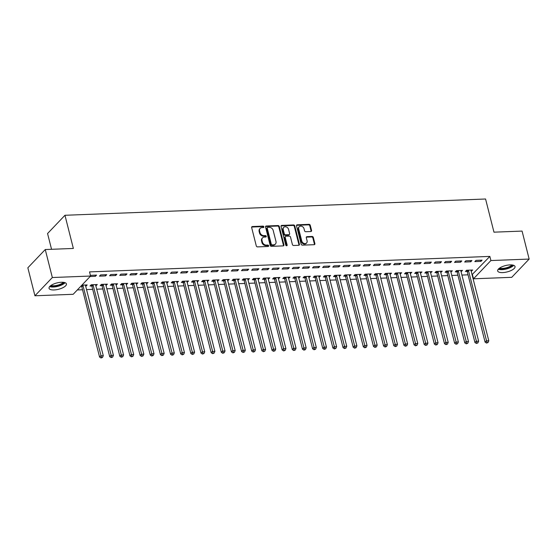 <?xml version="1.0" encoding="UTF-8"?>
<svg xmlns="http://www.w3.org/2000/svg" width="557" height="557" viewBox="0 0 557 557"><rect width="100%" height="100%" fill="white"/><g stroke="black" fill="none" stroke-linecap="round" stroke-linejoin="round"><path stroke-width="0.84" d="M263.858 226.817A0.787 0.634 43.6 0 0 262.981 226.128L252.398 226.539A1.128 0.905 43.6 0 0 251.66 227.597L256.29 245.909A1.128 0.905 43.6 0 0 257.543 246.89L268.126 246.479A0.787 0.634 43.6 0 0 267.764 245.052L266.399 245.108A3.607 2.903 43.6 0 1 262.389 241.975L261.999 240.45A3.607 2.903 43.6 0 1 262.577 237.832A3.607 2.903 43.6 0 1 264.366 237.066L265.731 237.017A0.787 0.634 43.6 0 0 265.369 235.59L264.004 235.646A3.607 2.903 43.6 0 1 259.994 232.513L259.604 230.988A3.607 2.903 43.6 0 1 260.182 228.37A3.607 2.903 43.6 0 1 261.971 227.604L263.336 227.555A0.787 0.634 43.6 0 0 263.858 226.817M263.405 227.548A0.787 0.634 43.6 0 0 262.507 226.622L251.924 227.033A1.128 0.905 43.6 0 0 251.667 227.082M268.195 246.473A0.787 0.634 43.6 0 0 267.297 245.546L265.926 245.602L266.399 245.108M265.8 237.01A0.787 0.634 43.6 0 0 264.902 236.084L263.531 236.14L264.004 235.646M502.679 272.589A8.961 3.272 -14.2 0 1 497.659 270.939A8.961 3.272 -14.2 0 1 501.321 267.088A8.961 3.272 -14.2 0 1 510.017 264.895A8.961 3.272 -14.2 0 1 515.03 266.545A8.961 3.272 -14.2 0 1 511.375 270.396A8.961 3.272 -14.2 0 1 502.679 272.589M54.064 289.953A8.961 3.272 -14.2 0 1 49.051 288.303A8.961 3.272 -14.2 0 1 52.706 284.453A8.961 3.272 -14.2 0 1 61.402 282.26A8.961 3.272 -14.2 0 1 66.422 283.91A8.961 3.272 -14.2 0 1 62.76 287.76A8.961 3.272 -14.2 0 1 54.064 289.953M310.82 231.517A1.128 0.905 43.6 0 0 311.565 230.466L310.263 225.327A1.128 0.905 43.6 0 0 309.01 224.346L297.257 224.805A1.128 0.905 43.6 0 0 296.519 225.857L301.156 244.175A1.128 0.905 43.6 0 0 302.409 245.15L314.155 244.697A1.128 0.905 43.6 0 0 314.893 243.639L313.326 237.435A1.128 0.905 43.6 0 0 312.073 236.453L307.046 236.648A1.128 0.905 43.6 0 0 306.301 237.707L307.081 240.784A3.015 2.43 43.6 0 1 306.601 242.97A3.015 2.43 43.6 0 1 303.871 243.374A3.015 2.43 43.6 0 1 301.755 240.986L298.705 228.934A3.015 2.43 43.6 0 1 299.186 226.748A3.015 2.43 43.6 0 1 301.915 226.337A3.015 2.43 43.6 0 1 304.031 228.725L304.54 230.737A1.128 0.905 43.6 0 0 305.793 231.712L310.82 231.517M472.058 274.671L489.854 256.408L89.531 271.9L90.582 276.042L73.176 294.298L34.931 295.774L52.337 277.525L90.582 276.042M489.854 256.408L490.905 260.551L529.15 259.068L511.744 277.323L473.499 278.799L490.905 260.551M34.931 295.774L27.85 267.792L45.256 249.543L73.357 248.45L64.96 215.28L485.572 199.002L493.968 232.172L522.069 231.085L529.15 259.068M45.256 249.543L52.337 277.525M279.294 226.525A1.128 0.905 43.6 0 0 278.04 225.543L266.288 226.003A1.128 0.905 43.6 0 0 265.55 227.054L270.187 245.372A1.128 0.905 43.6 0 0 271.44 246.347L283.186 245.895A1.128 0.905 43.6 0 0 283.924 244.836L279.294 226.525L278.82 227.019A1.128 0.905 43.6 0 0 277.567 226.038L265.821 226.497A1.128 0.905 43.6 0 0 265.557 226.546M281.772 225.404L293.525 224.944A1.128 0.905 43.6 0 1 294.778 225.926L299.408 244.238A1.128 0.905 43.6 0 1 298.67 245.296L293.643 245.491A1.128 0.905 43.6 0 1 292.39 244.509L290.51 237.087A1.128 0.905 43.6 0 0 289.257 236.105L285.922 236.231A1.128 0.905 43.6 0 0 285.184 237.289L287.14 245.024A0.787 0.634 43.6 0 1 285.748 245.073L281.034 226.455A1.128 0.905 43.6 0 1 281.772 225.404L281.306 225.898L293.052 225.439L293.525 224.944M64.96 215.28L47.561 233.536L51.55 249.299M470.762 261.776L471.939 260.544L465.847 260.78L464.677 262.013L470.762 261.776L470.463 260.599M461.05 271.656L462.533 270.41L456.441 270.646L455.264 271.879L456.907 271.816M450.474 262.563L451.643 261.33L445.558 261.56L444.382 262.8L450.474 262.563L450.174 261.386M440.761 272.436L442.237 271.196L436.152 271.426L434.975 272.665L436.618 272.596M430.178 263.35L431.355 262.11L425.269 262.347L424.093 263.579L430.178 263.35L429.886 262.173M420.472 273.222L421.948 271.976L415.863 272.213L414.687 273.445L416.33 273.383M409.889 264.129L411.066 262.897L404.981 263.134L403.804 264.366L409.889 264.129L409.59 262.953M400.184 274.009L401.66 272.763L395.574 273L394.398 274.232L396.041 274.169M389.601 264.916L390.777 263.684L384.692 263.921L383.515 265.153L389.601 264.916L389.301 263.74M379.895 274.796L381.371 273.55L375.286 273.786L374.109 275.019L375.752 274.956M369.312 265.703L370.489 264.471L364.396 264.707L363.227 265.94L369.312 265.703L369.013 264.526M359.599 275.583L361.082 274.336L354.99 274.573L353.813 275.806L355.457 275.743M349.023 266.49L350.2 265.257L344.108 265.487L342.931 266.726L349.023 266.49L348.724 265.313M339.31 276.363L340.787 275.123L334.701 275.353L333.525 276.592L335.168 276.523M328.727 267.276L329.904 266.037L323.819 266.274L322.642 267.506L328.727 267.276L328.435 266.1M319.022 277.149L320.498 275.903L314.413 276.14L313.236 277.372L314.879 277.309M308.439 268.056L309.615 266.824L303.53 267.061L302.354 268.293L308.439 268.056L308.146 266.88M298.733 277.936L300.209 276.69L294.124 276.926L292.947 278.159L294.59 278.096M288.15 268.843L289.327 267.611L283.241 267.847L282.065 269.08L288.15 268.843L287.851 267.666M278.444 278.723L279.92 277.477L273.835 277.713L272.658 278.946L274.302 278.883M267.861 269.63L269.038 268.397L262.953 268.634L261.776 269.867L267.861 269.63L267.562 268.453M258.149 279.51L259.632 278.263L253.539 278.5L252.37 279.732L254.006 279.67M247.573 270.417L248.749 269.184L242.657 269.414L241.48 270.653L247.573 270.417L247.273 269.24M237.86 280.289L239.343 279.05L233.251 279.28L232.074 280.519L233.717 280.45M227.284 271.203L228.454 269.964L222.368 270.201L221.192 271.433L227.284 271.203L226.984 270.027M217.571 281.076L219.047 279.83L212.962 280.067L211.785 281.299L213.428 281.236M206.988 271.983L208.165 270.751L202.08 270.987L200.903 272.22L206.988 271.983L206.696 270.806M197.282 281.863L198.758 280.617L192.673 280.853L191.497 282.086L193.14 282.023M186.699 272.77L187.876 271.538L181.791 271.774L180.614 273.007L186.699 272.77L186.4 271.593M176.994 282.65L178.47 281.403L172.385 281.64L171.208 282.872L172.851 282.81M166.411 273.557L167.587 272.324L161.502 272.561L160.325 273.793L166.411 273.557L166.111 272.38M156.705 283.436L158.181 282.19L152.096 282.427L150.919 283.659L152.555 283.597M146.122 274.343L147.299 273.111L141.206 273.341L140.037 274.58L146.122 274.343L145.823 273.167M136.409 284.216L137.892 282.977L131.8 283.207L130.623 284.446L132.267 284.376M125.833 275.123L127.003 273.891L120.918 274.128L119.741 275.36L125.833 275.123L125.534 273.953M116.121 285.003L117.597 283.757L111.511 283.993L110.335 285.226L111.978 285.163M105.538 275.91L106.714 274.678L100.629 274.914L99.452 276.147L105.538 275.91L105.245 274.733M95.832 285.79L97.308 284.543L91.223 284.78L90.046 286.013L91.689 285.95M77.326 289.953L82.54 289.751M86.551 289.591L92.685 289.355M96.695 289.201L102.829 288.965M106.84 288.805L112.974 288.568M116.984 288.415L123.118 288.178M127.128 288.025L133.262 287.788M137.273 287.628L143.407 287.391M147.417 287.238L153.558 287.001M157.561 286.841L163.702 286.604M167.713 286.451L173.847 286.214M177.857 286.061L183.991 285.825M188.001 285.664L194.135 285.428M198.146 285.275L204.28 285.038M208.29 284.878L214.424 284.641M218.435 284.488L224.568 284.251M228.579 284.098L234.713 283.861M238.723 283.701L244.857 283.464M248.868 283.311L255.009 283.074M259.012 282.914L265.153 282.678M269.163 282.524L275.297 282.288M279.308 282.134L285.442 281.898M289.452 281.738L295.586 281.501M299.596 281.348L305.73 281.111M309.741 280.958L315.875 280.714M319.885 280.561L326.019 280.324M330.029 280.171L336.163 279.934M340.174 279.774L346.308 279.537M350.318 279.384L356.452 279.148M360.463 278.994L366.603 278.751M370.607 278.597L376.748 278.361M380.758 278.208L386.892 277.971M390.903 277.811L397.037 277.574M401.047 277.421L407.181 277.184M411.191 277.031L417.325 276.787M421.336 276.634L427.47 276.397M431.48 276.244L437.614 276.007M441.624 275.847L447.758 275.611M451.769 275.457L457.903 275.221M461.913 275.067L468.047 274.824M80.73 286.375L81.545 286.34M85.687 286.18L85.687 284.996M81.907 285.142L87.164 284.94L85.987 286.173M90.143 276.509L95.393 276.307L96.57 275.074L90.415 275.381M105.976 285.4L107.452 284.154L101.367 284.39L100.19 285.623L101.834 285.56M115.689 275.52L116.859 274.288L110.773 274.524L109.597 275.757L115.689 275.52L115.39 274.343M126.265 284.613L127.741 283.367L121.656 283.604L120.479 284.836L122.122 284.773M135.978 274.733L137.154 273.501L131.062 273.738L129.885 274.97L135.978 274.733L135.678 273.557M146.554 283.826L148.037 282.58L141.944 282.817L140.775 284.049L142.411 283.986M156.266 273.947L157.443 272.714L151.358 272.951L150.181 274.183L156.266 273.947L155.967 272.77M166.849 283.04L168.325 281.793L162.24 282.03L161.064 283.262L162.707 283.2M176.555 273.16L177.732 271.927L171.647 272.164L170.47 273.396L176.555 273.16L176.256 271.99M187.138 282.253L188.614 281.013L182.529 281.243L181.352 282.483L182.995 282.413M196.844 272.38L198.02 271.148L191.935 271.377L190.759 272.617L196.844 272.38L196.551 271.203M207.427 281.473L208.903 280.227L202.818 280.463L201.641 281.696L203.284 281.633M217.133 271.593L218.309 270.361L212.224 270.598L211.047 271.83L217.133 271.593L216.84 270.417M227.716 280.686L229.192 279.44L223.106 279.677L221.93 280.909L223.573 280.846M237.428 270.806L238.605 269.574L232.513 269.811L231.336 271.043L237.428 270.806L237.129 269.63M248.004 279.899L249.487 278.653L243.395 278.89L242.218 280.122L243.862 280.06M257.717 270.02L258.894 268.787L252.801 269.024L251.632 270.256L257.717 270.02L257.418 268.843M268.3 279.113L269.776 277.866L263.691 278.103L262.514 279.336L264.157 279.273M278.006 269.24L279.182 268.001L273.097 268.237L271.92 269.47L278.006 269.24L277.706 268.063M288.589 278.326L290.065 277.087L283.979 277.316L282.803 278.556L284.446 278.486M298.294 268.453L299.471 267.221L293.386 267.451L292.209 268.69L298.294 268.453L297.995 267.276M308.877 277.546L310.353 276.3L304.268 276.537L303.092 277.769L304.735 277.706M318.583 267.666L319.76 266.434L313.675 266.671L312.498 267.903L318.583 267.666L318.291 266.49M329.166 276.759L330.642 275.513L324.557 275.75L323.38 276.982L325.023 276.92M338.879 266.88L340.048 265.647L333.963 265.884L332.787 267.116L338.879 266.88L338.579 265.703M349.455 275.973L350.938 274.726L344.846 274.963L343.669 276.195L345.312 276.133M359.168 266.093L360.344 264.86L354.252 265.097L353.075 266.33L359.168 266.093L358.868 264.916M369.744 275.186L371.227 273.94L365.134 274.176L363.965 275.409L365.601 275.346M379.456 265.313L380.633 264.074L374.548 264.31L373.371 265.543L379.456 265.313L379.157 264.136M390.039 274.399L391.515 273.16L385.43 273.39L384.253 274.629L385.897 274.559M399.745 264.526L400.922 263.294L394.836 263.524L393.66 264.763L399.745 264.526L399.446 263.35M410.328 273.619L411.804 272.373L405.719 272.61L404.542 273.842L406.185 273.779M420.034 263.74L421.21 262.507L415.125 262.744L413.948 263.976L420.034 263.74L419.741 262.563M430.617 272.833L432.093 271.586L426.008 271.823L424.831 273.055L426.474 272.993M440.322 262.953L441.499 261.72L435.414 261.957L434.237 263.189L440.322 262.953L440.03 261.776M450.905 272.046L452.381 270.799L446.296 271.036L445.12 272.269L446.763 272.206M460.618 262.166L461.795 260.934L455.703 261.17L454.526 262.403L460.618 262.166L460.319 260.989M471.194 271.259L472.677 270.013L466.585 270.249L465.415 271.482L467.051 271.419M480.907 261.386L482.084 260.147L475.998 260.384L474.822 261.616L480.907 261.386L480.607 260.21M472.454 274.657L473.499 278.799M95.393 276.307L95.101 275.13M96.131 285.776L95.839 284.599M106.276 285.386L105.983 284.209M116.427 284.989L116.128 283.819M126.571 284.599L126.272 283.422M136.716 284.209L136.416 283.033M146.86 283.812L146.561 282.636M157.004 283.422L156.705 282.246M167.149 283.026L166.849 281.856M177.293 282.636L176.994 281.459M187.437 282.246L187.138 281.069M197.582 281.849L197.289 280.672M207.726 281.459L207.434 280.282M217.871 281.062L217.578 279.893M228.022 280.672L227.722 279.496M238.166 280.282L237.867 279.106M248.311 279.886L248.011 278.709M258.455 279.496L258.156 278.319M268.599 279.106L268.3 277.929M278.744 278.709L278.444 277.532M288.888 278.319L288.589 277.142M299.032 277.922L298.733 276.745M309.177 277.532L308.884 276.356M319.321 277.142L319.029 275.966M329.466 276.745L329.173 275.569M339.617 276.356L339.317 275.179M349.761 275.959L349.462 274.782M359.906 275.569L359.606 274.392M370.05 275.179L369.751 274.002M380.194 274.782L379.895 273.605M390.339 274.392L390.039 273.215M400.483 273.995L400.184 272.819M410.627 273.605L410.328 272.429M420.772 273.215L420.479 272.039M430.916 272.819L430.624 271.642M441.067 272.429L440.768 271.252M451.212 272.032L450.912 270.855M461.356 271.642L461.057 270.465M471.501 271.252L471.201 270.075M260.182 228.37L259.708 228.864A3.607 2.903 43.6 0 0 259.137 231.482L259.604 230.988M263.531 236.14A3.607 2.903 43.6 0 1 259.52 233.007L259.137 231.482M262.577 237.832L262.103 238.326A3.607 2.903 43.6 0 0 261.532 240.937L261.999 240.45M265.926 245.602A3.607 2.903 43.6 0 1 261.915 242.469L261.532 240.937M283.45 245.846A1.128 0.905 43.6 0 0 283.457 245.331L278.82 227.019M267.743 227.381A0.787 0.634 43.6 0 0 267.228 228.119L271.294 244.196A0.787 0.634 43.6 0 0 272.171 244.885L273.619 244.829A3.607 2.903 43.6 0 0 275.402 244.063A3.607 2.903 43.6 0 0 275.98 241.446L273.202 230.459A3.607 2.903 43.6 0 0 269.191 227.326L267.743 227.381M267.353 227.548L266.88 228.043A0.787 0.634 43.6 0 0 266.754 228.614L267.228 228.119M275.402 244.063L274.935 244.551A3.607 2.903 43.6 0 1 273.146 245.317L271.705 245.372A0.787 0.634 43.6 0 1 270.827 244.69L266.754 228.614M298.935 245.247A1.128 0.905 43.6 0 0 298.942 244.732L294.305 226.421A1.128 0.905 43.6 0 0 293.052 225.439M285.365 236.474L284.892 236.969A1.128 0.905 43.6 0 0 284.711 237.783L286.667 245.519L287.14 245.024M288.561 229.38A3.015 2.43 43.6 0 0 286.444 226.991A3.015 2.43 43.6 0 0 283.715 227.402A3.015 2.43 43.6 0 0 283.235 229.581L284.307 233.829A1.128 0.905 43.6 0 0 285.56 234.81L288.895 234.678A1.128 0.905 43.6 0 0 289.633 233.627L288.561 229.38M283.715 227.402L283.241 227.89A3.015 2.43 43.6 0 0 282.761 230.076L283.235 229.581M289.459 234.441L288.986 234.936A1.128 0.905 43.6 0 1 288.429 235.172L285.093 235.305A1.128 0.905 43.6 0 1 283.84 234.323L282.761 230.076M299.186 226.748L298.719 227.242A3.015 2.43 43.6 0 0 298.232 229.428L298.705 228.934M306.601 242.97L306.134 243.458A3.015 2.43 43.6 0 1 303.398 243.869A3.015 2.43 43.6 0 1 301.288 241.48L298.232 229.428M314.42 244.648A1.128 0.905 43.6 0 0 314.427 244.133L312.853 237.93A1.128 0.905 43.6 0 0 311.6 236.948L306.573 237.143A1.128 0.905 43.6 0 0 306.308 237.191M311.085 231.468A1.128 0.905 43.6 0 0 311.091 230.96L309.789 225.822A1.128 0.905 43.6 0 0 308.536 224.84L296.79 225.293A1.128 0.905 43.6 0 0 296.526 225.348M81.225 285.859L81.642 286.493A1.149 0.926 -136.4 0 1 81.816 286.876L99.571 357.051L100.747 355.812L103.282 355.714L85.527 285.546A1.149 0.926 -136.4 0 1 85.499 285.156L85.52 285.003M82.721 285.107L82.819 285.261A1.149 0.926 -136.4 0 1 82.986 285.644L101.492 357.503L101.026 357.998L102.509 357.462L101.492 357.503M103.282 355.714L102.509 357.462M101.026 357.998L99.571 357.051M91.042 284.968L91.787 286.096A1.149 0.926 -136.4 0 1 91.961 286.486L109.715 356.654L110.892 355.422L113.426 355.324L95.672 285.149A1.149 0.926 -136.4 0 1 95.644 284.759L95.665 284.606M92.866 284.718L92.963 284.864A1.149 0.926 -136.4 0 1 93.137 285.254L111.637 357.107L111.17 357.601L112.653 357.072L111.637 357.107M113.426 355.324L112.653 357.072M111.17 357.601L109.715 356.654M101.186 284.578L101.931 285.706A1.149 0.926 -136.4 0 1 102.105 286.089L119.859 356.264L121.036 355.032L123.57 354.934L105.816 284.759A1.149 0.926 -136.4 0 1 105.788 284.369L105.809 284.216M103.01 284.321L103.108 284.474A1.149 0.926 -136.4 0 1 103.282 284.857L121.781 356.717L121.315 357.211L122.798 356.675L121.781 356.717M123.57 354.934L122.798 356.675M121.315 357.211L119.859 356.264M64.243 282.455A7.756 2.834 -14.2 0 1 61.347 284.641A7.756 2.834 -14.2 0 1 50.276 285.985M51.007 285.428A7.178 2.625 165.8 0 0 60.887 284.014A7.178 2.625 165.8 0 0 63.331 282.308M49.67 286.577A8.898 3.251 165.8 0 0 61.987 284.85A8.898 3.251 165.8 0 0 65.051 282.684M512.851 265.09A7.756 2.834 -14.2 0 1 509.954 267.276A7.756 2.834 -14.2 0 1 498.884 268.62M499.622 268.063A7.178 2.625 165.8 0 0 509.502 266.65A7.178 2.625 165.8 0 0 511.939 264.944M498.285 269.212A8.898 3.251 165.8 0 0 510.602 267.485A8.898 3.251 165.8 0 0 513.665 265.32M111.33 284.181L112.075 285.316A1.149 0.926 -136.4 0 1 112.249 285.699L130.004 355.867L131.18 354.635L133.715 354.537L115.96 284.369A1.149 0.926 -136.4 0 1 115.933 283.979L115.96 283.819M113.155 283.931L113.252 284.084A1.149 0.926 -136.4 0 1 113.426 284.467L131.932 356.327L131.459 356.821L132.942 356.285L131.932 356.327M133.715 354.537L132.942 356.285M131.459 356.821L130.004 355.867M121.482 283.792L122.22 284.919A1.149 0.926 -136.4 0 1 122.394 285.302L140.148 355.477L141.325 354.245L143.859 354.148L126.105 283.973A1.149 0.926 -136.4 0 1 126.084 283.583L126.105 283.429M123.299 283.541L123.396 283.687A1.149 0.926 -136.4 0 1 123.57 284.07L142.077 355.93L141.603 356.424L143.086 355.895L142.077 355.93M143.859 354.148L143.086 355.895M141.603 356.424L140.148 355.477M131.626 283.395L132.364 284.53A1.149 0.926 -136.4 0 1 132.538 284.912L150.293 355.088L151.469 353.848L154.004 353.751L136.249 283.583A1.149 0.926 -136.4 0 1 136.228 283.193L136.249 283.04M133.443 283.144L133.541 283.297A1.149 0.926 -136.4 0 1 133.715 283.68L152.221 355.54L151.748 356.034L153.231 355.498L152.221 355.54M154.004 353.751L153.231 355.498M151.748 356.034L150.293 355.088M141.77 283.005L142.515 284.133A1.149 0.926 -136.4 0 1 142.683 284.523L160.437 354.691L161.614 353.458L164.155 353.361L146.394 283.186A1.149 0.926 -136.4 0 1 146.373 282.796L146.394 282.643M143.588 282.754L143.685 282.9A1.149 0.926 -136.4 0 1 143.859 283.29L162.365 355.143L161.892 355.638L163.382 355.108L162.365 355.143M164.155 353.361L163.382 355.108M161.892 355.638L160.437 354.691M151.915 282.615L152.66 283.743A1.149 0.926 -136.4 0 1 152.827 284.126L170.581 354.301L171.758 353.068L174.299 352.971L156.538 282.796A1.149 0.926 -136.4 0 1 156.517 282.406L156.538 282.253M153.732 282.357L153.829 282.51A1.149 0.926 -136.4 0 1 154.004 282.893L172.51 354.753L172.036 355.248L173.526 354.712L172.51 354.753M174.299 352.971L173.526 354.712M172.036 355.248L170.581 354.301M162.059 282.218L162.804 283.353A1.149 0.926 -136.4 0 1 162.971 283.736L180.733 353.904L181.902 352.672L184.444 352.574L166.682 282.406A1.149 0.926 -136.4 0 1 166.661 282.016L166.682 281.856M163.876 281.967L163.981 282.12A1.149 0.926 -136.4 0 1 164.148 282.503L182.654 354.363L182.181 354.858L183.671 354.322L182.654 354.363M184.444 352.574L183.671 354.322M182.181 354.858L180.733 353.904M172.204 281.828L172.949 282.956A1.149 0.926 -136.4 0 1 173.116 283.339L190.877 353.514L192.054 352.282L194.588 352.184L176.834 282.009A1.149 0.926 -136.4 0 1 176.806 281.619L176.827 281.466M174.028 281.577L174.125 281.724A1.149 0.926 -136.4 0 1 174.292 282.107L192.799 353.967L192.332 354.461L193.815 353.932L192.799 353.967M194.588 352.184L193.815 353.932M192.332 354.461L190.877 353.514M182.348 281.431L183.093 282.566A1.149 0.926 -136.4 0 1 183.26 282.949L201.021 353.124L202.198 351.885L204.732 351.787L186.978 281.619A1.149 0.926 -136.4 0 1 186.95 281.229L186.971 281.076M184.172 281.181L184.27 281.334A1.149 0.926 -136.4 0 1 184.437 281.717L202.943 353.577L202.476 354.071L203.959 353.535L202.943 353.577M204.732 351.787L203.959 353.535M202.476 354.071L201.021 353.124M192.492 281.041L193.237 282.169A1.149 0.926 -136.4 0 1 193.411 282.559L211.166 352.727L212.342 351.495L214.877 351.397L197.122 281.222A1.149 0.926 -136.4 0 1 197.094 280.832L197.115 280.679M194.316 280.791L194.414 280.937A1.149 0.926 -136.4 0 1 194.581 281.327L213.087 353.187L212.621 353.674L214.104 353.145L213.087 353.187M214.877 351.397L214.104 353.145M212.621 353.674L211.166 352.727M202.637 280.651L203.382 281.779A1.149 0.926 -136.4 0 1 203.556 282.162L221.31 352.337L222.487 351.105L225.021 351.007L207.267 280.832A1.149 0.926 -136.4 0 1 207.239 280.443L207.26 280.289M204.461 280.394L204.558 280.547A1.149 0.926 -136.4 0 1 204.732 280.93L223.232 352.79L222.765 353.284L224.248 352.748L223.232 352.79M225.021 351.007L224.248 352.748M222.765 353.284L221.31 352.337M212.781 280.255L213.526 281.389A1.149 0.926 -136.4 0 1 213.7 281.772L231.454 351.94L232.631 350.708L235.165 350.611L217.411 280.443A1.149 0.926 -136.4 0 1 217.383 280.053L217.404 279.893M214.605 280.004L214.703 280.157A1.149 0.926 -136.4 0 1 214.877 280.54L233.383 352.4L232.91 352.894L234.393 352.358L233.383 352.4M235.165 350.611L234.393 352.358M232.91 352.894L231.454 351.94M222.925 279.865L223.67 280.993A1.149 0.926 -136.4 0 1 223.844 281.376L241.599 351.551L242.775 350.318L245.31 350.221L227.555 280.046A1.149 0.926 -136.4 0 1 227.528 279.656L227.555 279.503M224.75 279.614L224.847 279.76A1.149 0.926 -136.4 0 1 225.021 280.143L243.527 352.003L243.054 352.497L244.537 351.968L243.527 352.003M245.31 350.221L244.537 351.968M243.054 352.497L241.599 351.551M233.077 279.468L233.815 280.603A1.149 0.926 -136.4 0 1 233.989 280.986L251.743 351.161L252.92 349.921L255.454 349.824L237.7 279.656A1.149 0.926 -136.4 0 1 237.679 279.266L237.7 279.113M234.894 279.217L234.991 279.37A1.149 0.926 -136.4 0 1 235.165 279.753L253.672 351.613L253.198 352.108L254.681 351.571L253.672 351.613M255.454 349.824L254.681 351.571M253.198 352.108L251.743 351.161M243.221 279.078L243.959 280.213A1.149 0.926 -136.4 0 1 244.133 280.596L261.887 350.764L263.064 349.531L265.598 349.434L247.844 279.259A1.149 0.926 -136.4 0 1 247.823 278.869L247.844 278.716M245.038 278.827L245.136 278.973A1.149 0.926 -136.4 0 1 245.31 279.363L263.816 351.223L263.343 351.711L264.826 351.182L263.816 351.223M265.598 349.434L264.826 351.182M263.343 351.711L261.887 350.764M253.365 278.688L254.11 279.816A1.149 0.926 -136.4 0 1 254.277 280.199L272.032 350.374L273.209 349.142L275.75 349.044L257.988 278.869A1.149 0.926 -136.4 0 1 257.968 278.479L257.988 278.326M255.183 278.43L255.28 278.584A1.149 0.926 -136.4 0 1 255.454 278.966L273.96 350.826L273.487 351.321L274.977 350.785L273.96 350.826M275.75 349.044L274.977 350.785M273.487 351.321L272.032 350.374M263.51 278.291L264.255 279.426A1.149 0.926 -136.4 0 1 264.422 279.809L282.176 349.977L283.353 348.745L285.894 348.647L268.133 278.479A1.149 0.926 -136.4 0 1 268.112 278.089L268.133 277.936M265.327 278.04L265.431 278.194A1.149 0.926 -136.4 0 1 265.598 278.577L284.105 350.437L283.631 350.931L285.121 350.395L284.105 350.437M285.894 348.647L285.121 350.395M283.631 350.931L282.176 349.977M273.654 277.901L274.399 279.029A1.149 0.926 -136.4 0 1 274.566 279.412L292.328 349.587L293.497 348.355L296.039 348.257L278.277 278.082A1.149 0.926 -136.4 0 1 278.256 277.692L278.277 277.539M275.471 277.651L275.576 277.797A1.149 0.926 -136.4 0 1 275.743 278.18L294.249 350.04L293.783 350.534L295.266 350.005L294.249 350.04M296.039 348.257L295.266 350.005M293.783 350.534L292.328 349.587M283.798 277.504L284.543 278.639A1.149 0.926 -136.4 0 1 284.711 279.022L302.472 349.197L303.649 347.958L306.183 347.86L288.429 277.692A1.149 0.926 -136.4 0 1 288.401 277.302L288.422 277.149M285.623 277.254L285.72 277.407A1.149 0.926 -136.4 0 1 285.887 277.79L304.394 349.65L303.927 350.144L305.41 349.608L304.394 349.65M306.183 347.86L305.41 349.608M303.927 350.144L302.472 349.197M293.943 277.114L294.688 278.249A1.149 0.926 -136.4 0 1 294.862 278.632L312.616 348.8L313.793 347.568L316.327 347.471L298.573 277.295A1.149 0.926 -136.4 0 1 298.545 276.906L298.566 276.752M295.767 276.864L295.864 277.01A1.149 0.926 -136.4 0 1 296.032 277.4L314.538 349.26L314.071 349.747L315.554 349.218L314.538 349.26M316.327 347.471L315.554 349.218M314.071 349.747L312.616 348.8M304.087 276.725L304.832 277.852A1.149 0.926 -136.4 0 1 305.006 278.235L322.761 348.41L323.937 347.178L326.472 347.081L308.717 276.906A1.149 0.926 -136.4 0 1 308.689 276.516L308.71 276.363M305.911 276.474L306.009 276.62A1.149 0.926 -136.4 0 1 306.176 277.003L324.682 348.863L324.216 349.357L325.699 348.828L324.682 348.863M326.472 347.081L325.699 348.828M324.216 349.357L322.761 348.41M314.232 276.328L314.977 277.463A1.149 0.926 -136.4 0 1 315.151 277.846L332.905 348.014L334.082 346.781L336.616 346.684L318.862 276.516A1.149 0.926 -136.4 0 1 318.834 276.126L318.855 275.973M316.056 276.077L316.153 276.23A1.149 0.926 -136.4 0 1 316.327 276.613L334.827 348.473L334.36 348.967L335.843 348.431L334.827 348.473M336.616 346.684L335.843 348.431M334.36 348.967L332.905 348.014M324.376 275.938L325.121 277.066A1.149 0.926 -136.4 0 1 325.295 277.456L343.049 347.624L344.226 346.391L346.76 346.294L329.006 276.119A1.149 0.926 -136.4 0 1 328.978 275.729L329.006 275.576M326.2 275.687L326.298 275.833A1.149 0.926 -136.4 0 1 326.472 276.216L344.978 348.076L344.505 348.571L345.988 348.041L344.978 348.076M346.76 346.294L345.988 348.041M344.505 348.571L343.049 347.624M334.527 275.541L335.265 276.676A1.149 0.926 -136.4 0 1 335.439 277.059L353.194 347.234L354.37 346.001L356.905 345.897L339.15 275.729A1.149 0.926 -136.4 0 1 339.129 275.339L339.15 275.186M336.344 275.29L336.442 275.443A1.149 0.926 -136.4 0 1 336.616 275.826L355.122 347.686L354.649 348.181L356.132 347.645L355.122 347.686M356.905 345.897L356.132 347.645M354.649 348.181L353.194 347.234M344.672 275.151L345.41 276.286A1.149 0.926 -136.4 0 1 345.584 276.669L363.338 346.837L364.515 345.605L367.049 345.507L349.295 275.332A1.149 0.926 -136.4 0 1 349.274 274.949L349.295 274.789M346.489 274.9L346.586 275.047A1.149 0.926 -136.4 0 1 346.76 275.437L365.267 347.296L364.793 347.784L366.276 347.255L365.267 347.296M367.049 345.507L366.276 347.255M364.793 347.784L363.338 346.837M354.816 274.761L355.554 275.889A1.149 0.926 -136.4 0 1 355.728 276.272L373.482 346.447L374.659 345.215L377.193 345.117L359.439 274.942A1.149 0.926 -136.4 0 1 359.418 274.552L359.439 274.399M356.633 274.51L356.731 274.657A1.149 0.926 -136.4 0 1 356.905 275.04L375.411 346.9L374.938 347.394L376.428 346.865L375.411 346.9M377.193 345.117L376.428 346.865M374.938 347.394L373.482 346.447M364.96 274.364L365.705 275.499A1.149 0.926 -136.4 0 1 365.872 275.882L383.627 346.05L384.803 344.818L387.345 344.72L369.583 274.552A1.149 0.926 -136.4 0 1 369.563 274.162L369.583 274.009M366.778 274.114L366.875 274.267A1.149 0.926 -136.4 0 1 367.049 274.65L385.555 346.51L385.082 347.004L386.572 346.468L385.555 346.51M387.345 344.72L386.572 346.468M385.082 347.004L383.627 346.05M375.105 273.974L375.85 275.102A1.149 0.926 -136.4 0 1 376.017 275.492L393.778 345.66L394.948 344.428L397.489 344.33L379.728 274.155A1.149 0.926 -136.4 0 1 379.707 273.766L379.728 273.612M376.922 273.724L377.026 273.87A1.149 0.926 -136.4 0 1 377.193 274.253L395.7 346.113L395.226 346.607L396.716 346.078L395.7 346.113M397.489 344.33L396.716 346.078M395.226 346.607L393.778 345.66M385.249 273.578L385.994 274.712A1.149 0.926 -136.4 0 1 386.161 275.095L403.922 345.27L405.099 344.038L407.633 343.934L389.879 273.766A1.149 0.926 -136.4 0 1 389.851 273.376L389.872 273.222M387.073 273.327L387.171 273.48A1.149 0.926 -136.4 0 1 387.338 273.863L405.844 345.723L405.378 346.217L406.861 345.681L405.844 345.723M407.633 343.934L406.861 345.681M405.378 346.217L403.922 345.27M395.393 273.188L396.138 274.322A1.149 0.926 -136.4 0 1 396.306 274.705L414.067 344.874L415.243 343.641L417.778 343.544L400.023 273.376A1.149 0.926 -136.4 0 1 399.996 272.986L400.017 272.826M397.218 272.937L397.315 273.083A1.149 0.926 -136.4 0 1 397.482 273.473L415.988 345.333L415.522 345.82L417.005 345.291L415.988 345.333M417.778 343.544L417.005 345.291M415.522 345.82L414.067 344.874M405.538 272.798L406.283 273.926A1.149 0.926 -136.4 0 1 406.457 274.309L424.211 344.484L425.388 343.251L427.922 343.154L410.168 272.979A1.149 0.926 -136.4 0 1 410.14 272.589L410.161 272.436M407.362 272.547L407.459 272.693A1.149 0.926 -136.4 0 1 407.627 273.076L426.133 344.936L425.666 345.431L427.149 344.901L426.133 344.936M427.922 343.154L427.149 344.901M425.666 345.431L424.211 344.484M415.682 272.401L416.427 273.536A1.149 0.926 -136.4 0 1 416.601 273.919L434.356 344.087L435.532 342.854L438.067 342.757L420.312 272.589A1.149 0.926 -136.4 0 1 420.284 272.199L420.305 272.046M417.506 272.15L417.604 272.303A1.149 0.926 -136.4 0 1 417.778 272.686L436.277 344.546L435.811 345.041L437.294 344.505L436.277 344.546M438.067 342.757L437.294 344.505M435.811 345.041L434.356 344.087M425.827 272.011L426.571 273.139A1.149 0.926 -136.4 0 1 426.746 273.529L444.5 343.697L445.677 342.464L448.211 342.367L430.457 272.192A1.149 0.926 -136.4 0 1 430.429 271.802L430.45 271.649M427.651 271.76L427.748 271.907A1.149 0.926 -136.4 0 1 427.922 272.289L446.422 344.149L445.955 344.644L447.438 344.115L446.422 344.149M448.211 342.367L447.438 344.115M445.955 344.644L444.5 343.697M435.971 271.614L436.716 272.749A1.149 0.926 -136.4 0 1 436.89 273.132L454.644 343.307L455.821 342.075L458.355 341.97L440.601 271.802A1.149 0.926 -136.4 0 1 440.573 271.412L440.601 271.259M437.795 271.363L437.893 271.517A1.149 0.926 -136.4 0 1 438.067 271.9L456.573 343.76L456.099 344.254L457.582 343.718L456.573 343.76M458.355 341.97L457.582 343.718M456.099 344.254L454.644 343.307M446.122 271.224L446.86 272.359A1.149 0.926 -136.4 0 1 447.034 272.742L464.789 342.91L465.965 341.678L468.5 341.58L450.745 271.412A1.149 0.926 -136.4 0 1 450.724 271.022L450.745 270.862M447.939 270.974L448.037 271.12A1.149 0.926 -136.4 0 1 448.211 271.51L466.717 343.37L466.244 343.857L467.727 343.328L466.717 343.37M468.5 341.58L467.727 343.328M466.244 343.857L464.789 342.91M456.267 270.834L457.005 271.962A1.149 0.926 -136.4 0 1 457.179 272.345L474.933 342.52L476.11 341.288L478.644 341.19L460.89 271.015A1.149 0.926 -136.4 0 1 460.869 270.625L460.89 270.472M458.084 270.584L458.181 270.73A1.149 0.926 -136.4 0 1 458.355 271.113L476.862 342.973L476.388 343.467L477.871 342.938L476.862 342.973M478.644 341.19L477.871 342.938M476.388 343.467L474.933 342.52M466.411 270.437L467.156 271.572A1.149 0.926 -136.4 0 1 467.323 271.955L485.077 342.123L486.254 340.891L488.795 340.793L471.034 270.625A1.149 0.926 -136.4 0 1 471.013 270.236L471.034 270.082M468.228 270.187L468.326 270.34A1.149 0.926 -136.4 0 1 468.5 270.723L487.006 342.583L486.533 343.077L488.023 342.541L487.006 342.583M488.795 340.793L488.023 342.541M486.533 343.077L485.077 342.123M262.507 226.622L262.981 226.128M267.297 245.546L267.764 245.052M264.902 236.084L265.369 235.59M259.52 233.007L259.994 232.513M261.915 242.469L262.389 241.975M251.924 227.033L252.398 226.539M283.457 245.331L283.924 244.836M265.821 226.497L266.288 226.003M277.567 226.038L278.04 225.543M270.827 244.69L271.294 244.196M271.705 245.372L272.171 244.885M273.146 245.317L273.619 244.829M294.305 226.421L294.778 225.926M298.942 244.732L299.408 244.238M284.711 237.783L285.184 237.289M283.84 234.323L284.307 233.829M285.093 235.305L285.56 234.81M288.429 235.172L288.895 234.678M301.288 241.48L301.755 240.986M306.573 237.143L307.046 236.648M311.6 236.948L312.073 236.453M312.853 237.93L313.326 237.435M314.427 244.133L314.893 243.639M296.79 225.293L297.257 224.805M308.536 224.84L309.01 224.346M309.789 225.822L310.263 225.327M311.091 230.96L311.565 230.466M81.642 286.493L82.819 285.261M81.816 286.876L82.986 285.644M91.787 286.096L92.963 284.864M91.961 286.486L93.137 285.254M101.931 285.706L103.108 284.474M102.105 286.089L103.282 284.857M112.075 285.316L113.252 284.084M112.249 285.699L113.426 284.467M122.22 284.919L123.396 283.687M122.394 285.302L123.57 284.07M132.364 284.53L133.541 283.297M132.538 284.912L133.715 283.68M142.515 284.133L143.685 282.9M142.683 284.523L143.859 283.29M152.66 283.743L153.829 282.51M152.827 284.126L154.004 282.893M162.804 283.353L163.981 282.12M162.971 283.736L164.148 282.503M172.949 282.956L174.125 281.724M173.116 283.339L174.292 282.107M183.093 282.566L184.27 281.334M183.26 282.949L184.437 281.717M193.237 282.169L194.414 280.937M193.411 282.559L194.581 281.327M203.382 281.779L204.558 280.547M203.556 282.162L204.732 280.93M213.526 281.389L214.703 280.157M213.7 281.772L214.877 280.54M223.67 280.993L224.847 279.76M223.844 281.376L225.021 280.143M233.815 280.603L234.991 279.37M233.989 280.986L235.165 279.753M243.959 280.213L245.136 278.973M244.133 280.596L245.31 279.363M254.11 279.816L255.28 278.584M254.277 280.199L255.454 278.966M264.255 279.426L265.431 278.194M264.422 279.809L265.598 278.577M274.399 279.029L275.576 277.797M274.566 279.412L275.743 278.18M284.543 278.639L285.72 277.407M284.711 279.022L285.887 277.79M294.688 278.249L295.864 277.01M294.862 278.632L296.032 277.4M304.832 277.852L306.009 276.62M305.006 278.235L306.176 277.003M314.977 277.463L316.153 276.23M315.151 277.846L316.327 276.613M325.121 277.066L326.298 275.833M325.295 277.456L326.472 276.216M335.265 276.676L336.442 275.443M335.439 277.059L336.616 275.826M345.41 276.286L346.586 275.047M345.584 276.669L346.76 275.437M355.554 275.889L356.731 274.657M355.728 276.272L356.905 275.04M365.705 275.499L366.875 274.267M365.872 275.882L367.049 274.65M375.85 275.102L377.026 273.87M376.017 275.492L377.193 274.253M385.994 274.712L387.171 273.48M386.161 275.095L387.338 273.863M396.138 274.322L397.315 273.083M396.306 274.705L397.482 273.473M406.283 273.926L407.459 272.693M406.457 274.309L407.627 273.076M416.427 273.536L417.604 272.303M416.601 273.919L417.778 272.686M426.571 273.139L427.748 271.907M426.746 273.529L427.922 272.289M436.716 272.749L437.893 271.517M436.89 273.132L438.067 271.9M446.86 272.359L448.037 271.12M447.034 272.742L448.211 271.51M457.005 271.962L458.181 270.73M457.179 272.345L458.355 271.113M467.156 271.572L468.326 270.34M467.323 271.955L468.5 270.723"/></g></svg>
